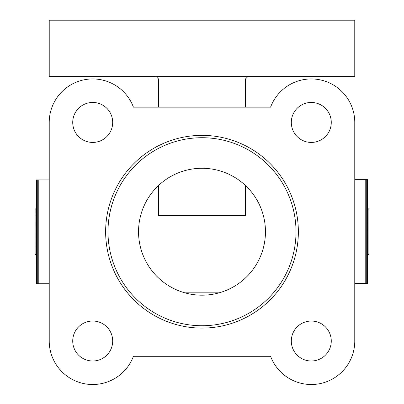 <?xml version="1.0" encoding="UTF-8"?>
<svg xmlns="http://www.w3.org/2000/svg" width="404" height="404" viewBox="0 0 404 404"><rect width="100%" height="100%" fill="white"/><g stroke="black" fill="none" stroke-linecap="round" stroke-linejoin="round"><path stroke-width="0.61" d="M219.109 292.834L184.891 292.834M245.481 78.957L245.481 107.161L245.481 78.957L247.829 76.608L49.227 76.608L49.227 20.2L354.773 20.2L354.773 76.608L247.829 76.608M245.481 185.507L245.481 215.696L158.519 215.696L158.519 185.507M158.519 78.957L158.519 107.161L158.519 78.957L156.171 76.608M112.691 341.016A19.978 19.978 0 0 1 92.708 360.999A19.978 19.978 0 0 1 72.73 341.016A19.978 19.978 0 0 1 92.708 321.039A19.978 19.978 0 0 1 112.691 341.016M112.691 122.437A19.978 19.978 0 0 1 92.708 142.42A19.978 19.978 0 0 1 72.73 122.437A19.978 19.978 0 0 1 92.708 102.459A19.978 19.978 0 0 1 112.691 122.437M331.27 341.016A19.978 19.978 0 0 1 311.292 360.999A19.978 19.978 0 0 1 291.309 341.016A19.978 19.978 0 0 1 311.292 321.039A19.978 19.978 0 0 1 331.27 341.016M331.27 122.437A19.978 19.978 0 0 1 311.292 142.42A19.978 19.978 0 0 1 291.309 122.437A19.978 19.978 0 0 1 311.292 102.459A19.978 19.978 0 0 1 331.27 122.437M298.364 231.729A96.364 96.364 0 0 1 202 328.093A96.364 96.364 0 0 1 105.636 231.729A96.364 96.364 0 0 1 202 135.365A96.364 96.364 0 0 1 298.364 231.729M107.989 231.729A94.011 94.011 0 0 0 202 325.74A94.011 94.011 0 0 0 296.011 231.729A94.011 94.011 0 0 0 202 137.713A94.011 94.011 0 0 0 107.989 231.729M265.458 231.729A63.458 63.458 0 0 1 202 295.188A63.458 63.458 0 0 1 138.542 231.729A63.458 63.458 0 0 1 202 168.271A63.458 63.458 0 0 1 265.458 231.729M354.773 341.016L354.773 122.437A43.48 43.48 0 0 0 270.579 107.161L133.421 107.161A43.48 43.48 0 0 0 49.227 122.437L49.227 341.016A43.48 43.48 0 0 0 133.421 356.293L270.579 356.293A43.48 43.48 0 0 0 354.773 341.016M354.773 283.537L367.635 283.537L367.564 179.694L367.635 283.537M354.773 179.694L367.635 179.694M36.365 255.293L35.128 254.055L35.128 209.398L36.365 208.161M367.635 208.161L368.872 209.398L368.872 254.055L367.635 255.293M49.227 179.916L36.365 179.916L36.436 283.765L36.365 179.916M49.227 283.765L36.365 283.765M365.761 179.694L365.761 283.537M366.282 179.694L366.282 283.537M367.478 179.694L367.478 283.537M38.239 283.765L38.239 179.916M37.718 283.765L37.718 179.916M36.522 283.765L36.522 179.916"/></g></svg>
